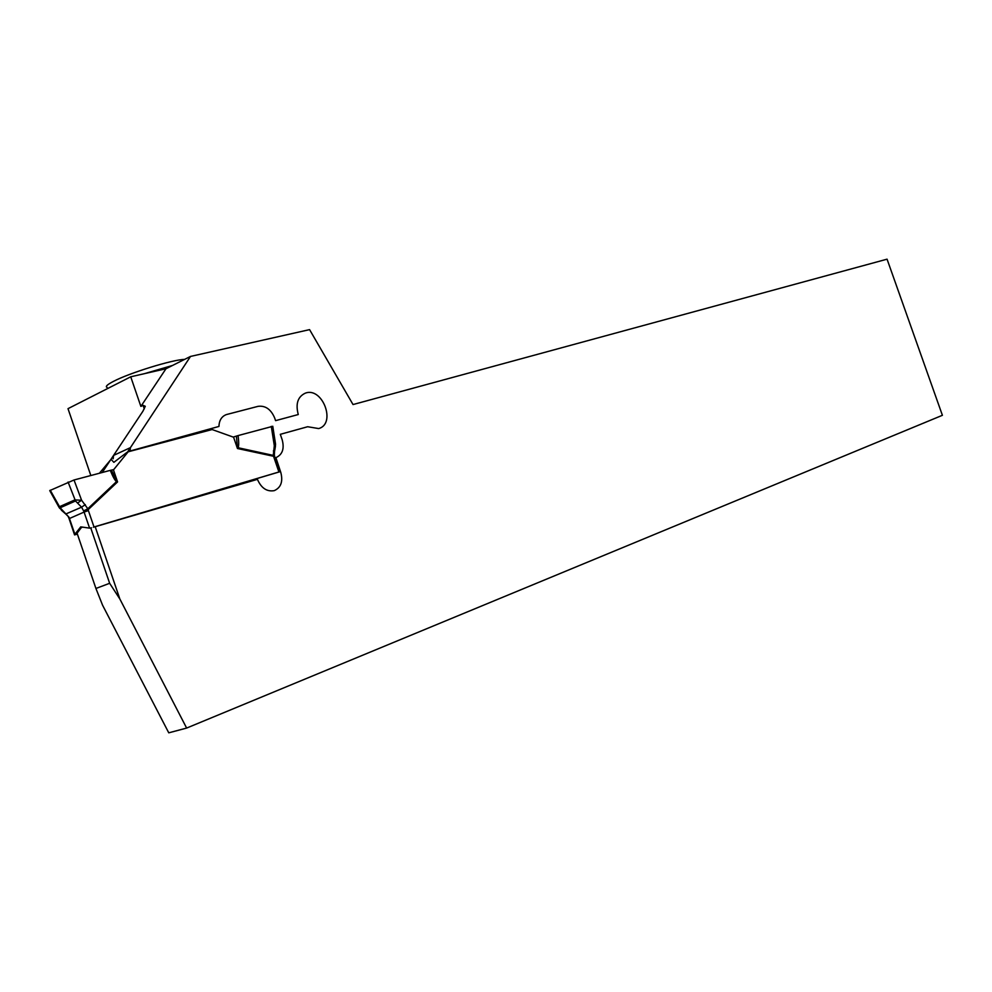<?xml version="1.0" encoding="UTF-8"?>
<svg xmlns="http://www.w3.org/2000/svg" width="992" height="992" viewBox="0 0 992 992"><rect width="100%" height="100%" fill="white"/><g stroke="black" fill="none" stroke-linecap="round" stroke-linejoin="round"><path stroke-width="1.49" d="M107.086 387.426C105.102 386.632 107.186 384.636 113.361 381.436C129.481 372.905 172.906 359.513 184.599 359.402M172.472 365.478L144.299 373.699M278.913 471.981L94.004 526.975L88.09 509.727L117.564 481.926L111.377 470.134L113.708 469.6L128.154 451.806L212.09 429.536L233.219 437.075L236.418 436.096L237.46 448.508L273.532 456.27L278.913 471.981L279.942 471.733L94.004 526.975M77.388 534.118L74.561 534.899L69.093 518.667L84.084 512.07L89.59 528.128L80.736 526.876L74.884 534.279L69.018 517.254L60.128 507.78L75.516 500.985L81.58 507.185L83.626 510.93L88.09 509.727L87.73 508.834L83.626 510.93L84.084 512.07L88.412 510.582M99.386 473.258L110.62 459.854M127.484 452.104L128.154 451.806M111.302 459.581L113.869 462.334L126.864 452.439M77.364 534.056L74.884 534.279M91.487 527.794L89.59 528.128M74.016 479.992L110.261 470.369C112.976 476.966 115.072 480.698 116.535 481.591L87.804 508.747L81.592 500.228L74.016 479.992L49.749 490.606M77.884 502.808L81.592 500.228L74.797 499.931L59.408 506.738L59.371 507.954L61.69 509.925M111.377 470.134L110.261 470.369M113.386 469.687L117.564 481.926L116.659 481.157M88.387 509.528L87.73 508.834M85.3 504.606L81.58 507.185L65.745 514.017L61.343 510.148M68.076 482.025L75.516 500.985M50.232 490.184L60.128 507.78M69.056 518.58L69.018 517.254L65.844 514.104M271.994 426.51L238.105 435.575C238.898 442.246 238.886 446.301 238.092 447.739L273.271 455.39L274.313 445.743L275.478 443.635M233.504 436.988L237.46 448.508L237.758 447.466M238.105 435.575L236.418 436.096M273.78 457.064L274.759 456.828L273.358 455.415L274.362 455.117L274.511 451.62L273.383 450.926M273.234 456.258L273.358 455.415M271.287 426.337L274.313 445.743L275.429 446.425L274.511 451.62M275.54 444.156L275.379 446.747M93.384 527.236L257.436 479.347C261.268 488.151 266.873 491.908 274.263 490.643C280.996 487.593 283.166 481.504 280.786 472.39L275.9 457.659C282.447 454.671 284.543 448.719 282.187 439.791L280.302 434.322L307.656 426.734L318.655 428.569C336.474 423.869 322.623 386.719 305.437 393.092C297.798 396.614 295.418 403.756 298.27 414.532L275.59 420.645L274.648 417.917C270.928 409.262 265.385 405.406 258.044 406.348L226.412 414.569C221.662 416.367 219.17 420.335 218.934 426.448L130.039 451.013L130.423 447.64L190.501 356.438L309.578 329.629L190.501 356.438L165.986 368.739L140.876 406.41L143.084 405.331L145.291 406.286L142.91 411.234L113.572 455.415L130.423 447.64M95.294 527.05L119.858 599.007L109.653 583.296L95.926 588.467L102.61 605.281L168.764 732.828L186.632 728.066L119.858 599.007L109.653 583.296L90.793 528.017L109.653 583.296L95.926 588.467L102.61 605.281L168.764 732.828L186.632 728.066L119.858 599.007L95.182 526.702M942.4 415.301L186.632 728.066L942.4 415.301L887.059 259.172L353.028 404.55L309.578 329.629L353.028 404.55L887.059 259.172L942.4 415.301M102.226 472.502L142.91 411.234L145.291 406.286L143.084 405.331L144.299 408.902L143.084 405.331L140.876 406.41L130.733 376.799L165.986 368.739L140.876 406.41L130.733 376.799L68.002 408.667L90.83 475.528L68.002 408.667L130.733 376.799L165.986 368.739L190.501 356.438L125.674 454.857M113.175 458.763L113.572 455.415M82.745 527.05L81.282 527.657L77.078 533.188L95.926 588.467L76.657 531.96M74.871 534.316L77.215 533.609M58.987 507.259L49.86 490.817M68.857 518.022L68.448 517.229M275.553 444.118L272.763 426.225M274.759 456.828L279.88 471.733M274.61 456.407L274.387 455.39"/></g></svg>
